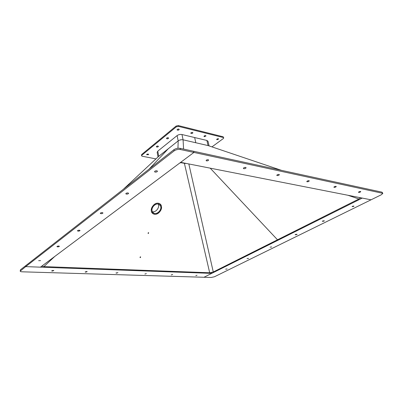 <?xml version="1.0" encoding="UTF-8"?>
<svg xmlns="http://www.w3.org/2000/svg" width="403" height="403" viewBox="0 0 403 403"><rect width="100%" height="100%" fill="white"/><g stroke="black" fill="none" stroke-linecap="round" stroke-linejoin="round"><path stroke-width="0.6" d="M156.54 146.38C157.397 145.931 158.021 145.931 158.414 146.37L158.218 146.737C157.361 147.186 156.737 147.191 156.349 146.747L156.54 146.38M166.701 138.078C167.572 137.614 168.202 137.609 168.6 138.068L168.394 138.461C167.522 138.924 166.892 138.929 166.494 138.476L166.701 138.078M146.783 154.354L148.636 154.344L148.455 154.687L146.606 154.692L146.783 154.354M178.771 129.081L177.36 129.373M178.806 129.091L179.219 129.408C179.053 129.978 178.479 130.229 177.491 130.164L177.078 129.847C177.239 129.277 177.819 129.025 178.806 129.091M192.417 132.426L191.087 132.718M192.503 132.441L192.886 132.733C192.72 133.292 192.15 133.544 191.178 133.489L190.79 133.191C190.957 132.632 191.526 132.386 192.503 132.441M205.535 135.64L204.281 135.927M205.661 135.665L206.019 135.932L204.331 136.677L203.973 136.405C204.14 135.861 204.704 135.609 205.661 135.665M218.144 138.733L216.97 139.015M218.32 138.758L218.653 139.01L216.98 139.75L216.648 139.498L218.32 138.758M157.936 146.057L156.681 146.284M168.137 137.745L166.802 138.002M148.138 154.032L146.964 154.238M141.629 154.53L141.513 155.775L141.629 154.53L176.116 126.053L178.297 125.575L223.111 136.763L223.761 137.876L223.111 136.763M141.76 155.301L176.282 126.859L176.116 126.053M155.956 158.903L142.143 156.208L141.513 155.775M223.761 137.876L223.398 138.501L211.958 146.883M178.297 125.575L178.464 126.381L223.297 137.524M178.464 126.381L176.282 126.859M360.544 191.47L360.745 191.596C360.443 192.12 359.753 192.397 358.675 192.427L358.474 192.302C358.771 191.783 359.466 191.506 360.544 191.47M336.016 186.337L336.248 186.488C335.956 187.047 335.251 187.335 334.122 187.355L333.885 187.204C334.178 186.649 334.888 186.362 336.016 186.337M308.98 180.68L309.257 180.866C308.975 181.456 308.25 181.758 307.071 181.768L306.789 181.587C307.071 180.992 307.801 180.69 308.98 180.68M279.032 174.418L279.37 174.64C279.098 175.27 278.347 175.587 277.118 175.582L276.78 175.355C277.052 174.726 277.803 174.408 279.032 174.418M245.024 167.421L244.153 167.643M245.684 167.436L246.092 167.713C245.83 168.389 245.059 168.716 243.77 168.691L243.357 168.414C243.619 167.739 244.394 167.411 245.684 167.436M208.175 159.714L208.603 160.011C208.391 160.626 207.706 160.913 206.548 160.878L206.114 160.575C206.326 159.961 207.016 159.674 208.175 159.714M20.21 271.138L25.716 266.625L211.726 273.38L203.958 277.269L362.267 198.085L371.037 199.812L214.446 276.77L211.107 277.481L22.165 271.808C20.951 271.758 20.296 271.531 20.21 271.138L20.422 269.809L173.92 149.699C175.773 148.46 177.844 148.012 180.141 148.344L382.029 192.176L382.835 193.344L381.399 194.72L371.037 199.812L180.665 162.344L193.919 152.435L382.835 193.344M193.672 151.281L193.919 152.435L40.436 267.159L25.716 266.625L174.156 150.873C176.01 149.644 178.086 149.191 180.378 149.518L193.919 152.435L193.672 151.281M227.146 268.992L225.66 269.149L227.146 268.992M248.565 258.404L247.044 258.565L248.565 258.404M271.693 246.974L270.136 247.145L271.693 246.974M296.744 234.591L295.147 234.773L295.475 234.455L297.076 234.274L296.744 234.591M323.967 221.141L322.324 221.333L322.707 220.965L324.35 220.773L323.967 221.141M353.567 206.452L352.121 206.628L352.499 206.26L353.945 206.084L353.567 206.452M211.343 272.66L211.787 272.564M360.277 198.08L360.826 197.802M52.239 271.088L51.629 270.876L53.201 270.398L53.806 270.609L52.239 271.088M85.658 272.156L85.129 271.97L86.66 271.496L87.189 271.682L85.658 272.156M116.437 273.143L115.978 272.982L117.933 272.67L116.437 273.143M144.884 274.05L146.344 273.587L144.884 274.05M171.245 274.896L172.675 274.438L171.245 274.896M195.823 275.642L197.027 275.254L195.823 275.642M41.569 266.312L42.194 266.333M211.58 272.67L211.726 273.38M25.651 265.713L25.716 266.625L25.651 265.713M154.802 171.245C156.026 170.635 156.913 170.62 157.462 171.189L157.19 171.668C155.966 172.272 155.084 172.288 154.535 171.713L154.802 171.245M126.033 193.364C127.202 192.81 128.053 192.79 128.592 193.314L128.371 193.692C127.202 194.246 126.351 194.266 125.812 193.742L126.033 193.364M100.478 213.016C101.596 212.502 102.417 212.482 102.946 212.955L102.76 213.268C101.647 213.776 100.826 213.797 100.297 213.323L100.478 213.016M77.628 230.581C78.701 230.113 79.492 230.088 80.011 230.521L79.859 230.773C78.792 231.241 77.996 231.267 77.477 230.833L77.628 230.581M57.08 246.384C58.103 245.946 58.868 245.921 59.382 246.314L59.251 246.52C58.228 246.958 57.458 246.984 56.949 246.596L57.08 246.384M38.648 260.681L40.552 260.61L38.648 260.681M127.534 192.926L126.703 193.052M156.586 170.766L155.205 171.013M152.158 211.147L153.568 213.036C156.636 215.152 161.946 210.154 160.671 206.381L159.19 204.417C156.117 202.371 150.838 207.404 152.158 211.147M152.399 211.761C155.603 212.562 159.523 208.003 158.439 204.754L158.152 204.044M151.478 211.525C149.941 207.192 156.057 201.364 159.618 203.727L161.336 206.009C162.817 210.381 156.661 216.164 153.105 213.711L151.478 211.525M140.053 257.477L140.531 256.897M148.077 233.307L148.561 232.717M158.021 156.984L157.155 152.319L157.775 151.16L177.108 135.589C178.564 134.592 180.186 134.234 181.975 134.526L206.885 140.451L208.029 141.302L209.086 145.916M185.622 163.321L181.083 162.656L185.622 163.321M194.664 137.544L195.803 142.748L208.054 145.574L183.083 139.816L195.803 142.748L194.664 137.544M123.373 189.249L158.737 156.319L178.191 140.884L158.444 156.586M179.667 140.108L181.385 139.735M158.253 203.263C153.155 202.281 148.667 211.409 153.1 213.716L154.611 214.225C159.759 215.111 164.132 205.963 159.623 203.722L158.253 203.263M360.398 197.717L358.917 198.991L213.278 271.995L209.681 272.766L43.877 266.605L41.922 266.051M149.14 169.084L168.273 148.752L149.14 169.084M180.856 162.701L184.171 163.26M209.681 272.766L184.408 163.401L186.267 163.447M277.506 239.8L210.2 168.157L277.506 239.8M213.278 271.995L188.836 163.95M140.415 257.582L140.637 256.902L140.249 256.882L140.027 257.557L140.315 257.492M148.44 233.418L148.667 232.727L148.284 232.692L148.052 233.382L148.334 233.327M43.877 266.605L54.758 256.454M179.809 162.983L181.728 162.55M208.507 145.72L281.4 170.328M183.572 149.085L183.083 139.816C181.285 139.534 179.657 139.891 178.191 140.884L177.95 148.254M358.917 198.991L347.89 195.259M382.029 192.176L382.336 193.032M20.422 269.809L20.482 270.705M173.92 149.699L174.156 150.873M180.141 148.344L180.378 149.518M206.885 140.451L208.054 145.574M157.775 151.16L158.737 156.319M177.108 135.589L178.191 140.884M181.975 134.526L183.083 139.816M153.054 212.648L153.568 213.036M123.353 189.264L158.711 156.339M281.47 170.343L208.144 145.599"/></g></svg>
